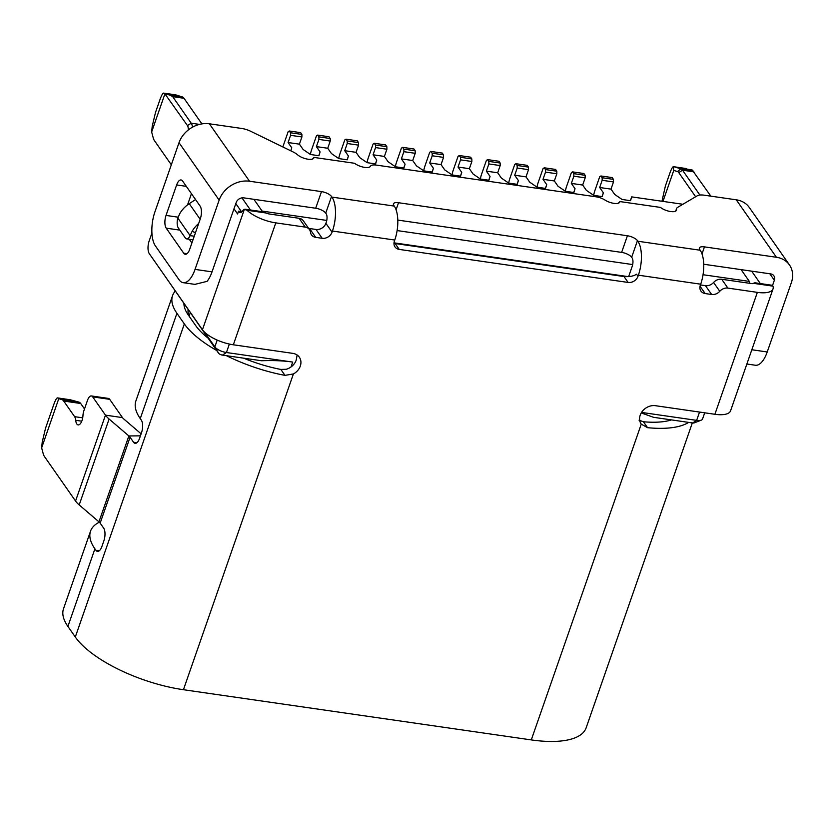 <?xml version="1.0" encoding="UTF-8"?>
<svg xmlns="http://www.w3.org/2000/svg" width="833" height="833" viewBox="0 0 833 833"><rect width="100%" height="100%" fill="white"/><g stroke="black" fill="none" stroke-linecap="round" stroke-linejoin="round"><path stroke-width="1.25" d="M190.288 312.75L189.122 316.103M630.383 200.67L631.695 196.88L682.893 204.272M222.442 355.108L261.552 360.751C273.234 360.293 283.616 360.741 292.706 362.074L226.43 352.515L222.442 355.108A3.165 1.187 19.2 0 1 218.579 353.223L164.58 275.546M582.673 185.041L585.183 177.835L585.141 175.294L573.812 173.66L573.843 176.2L571.334 183.406L582.673 185.041L586.37 190.341L593.71 195.37L602.207 196.598L603.373 192.798L602.051 196.578M599.666 187.498L610.995 189.133L613.505 181.927L613.463 179.376L602.134 177.741L602.176 180.292L599.666 187.498L603.373 192.798M631.695 196.88L630.539 200.691L622.043 199.462L614.702 194.433L610.995 189.133M741.11 269.632L749.336 281.398L703.042 274.723M632.684 264.571L397.112 230.574M326.755 220.422L262.124 211.093L253.898 199.326M290.863 150.856L291.779 147.837L288.072 142.526L290.582 135.321L301.91 136.956L299.401 144.161L288.072 142.526M458.035 167.058L469.364 168.693L471.874 161.487L471.832 158.936L460.503 157.302L460.545 159.853L458.035 167.058L461.742 172.358L460.576 176.159L452.08 174.94L444.739 169.901L441.042 164.601L429.703 162.966L433.41 168.266L432.254 172.077L423.758 170.848L416.417 165.819L412.71 160.519L401.381 158.884L405.088 164.184L403.922 167.985L395.425 166.767L388.095 161.727L384.388 156.427L373.059 154.792L376.755 160.092L375.6 163.903L367.103 162.674L359.762 157.645L356.055 152.335L344.727 150.7L348.433 156.01L347.267 159.811L338.771 158.582L331.44 153.553L327.733 148.253L316.405 146.618L320.101 151.918L318.945 155.729L310.449 154.501L303.108 149.471L299.401 144.161M486.357 171.14L497.686 172.775L500.196 165.569L500.164 163.029L488.825 161.394L488.867 163.934L486.357 171.14L490.064 176.45L488.909 180.251L480.402 179.022L473.071 173.993L469.364 168.693M514.69 175.232L526.019 176.867L528.528 169.661L528.486 167.11L517.158 165.475L517.199 168.027L514.69 175.232L518.386 180.532L517.231 184.343L508.734 183.114L501.393 178.085L497.686 172.775M543.012 179.314L554.341 180.948L556.85 173.753L556.808 171.202L545.48 169.568L545.521 172.119L543.012 179.314L546.719 184.624L545.553 188.425L537.056 187.196L529.726 182.167L526.019 176.867M571.334 183.406L575.041 188.706L573.885 192.517L565.388 191.288L558.048 186.259L554.341 180.948M593.669 195.349A13.922 5.946 98.2 0 1 594.877 190.611L599.708 176.752L600.905 175.971L612.234 177.606L613.463 179.376M602.134 177.741L600.905 175.971M602.176 180.292L613.505 181.927M565.347 191.257A13.922 5.946 98.2 0 1 566.555 186.519L571.376 172.67L572.573 171.89L583.902 173.524L585.141 175.294M573.729 192.485L575.041 188.706M573.812 173.66L572.573 171.89M537.014 187.175A13.922 5.946 98.2 0 1 538.222 182.437L543.054 168.578L544.251 167.797L555.58 169.432L556.808 171.202M545.396 188.404L546.719 184.624M545.48 169.568L544.251 167.797M508.692 183.083A13.922 5.946 98.2 0 1 509.9 178.345L514.721 164.486L515.919 163.716L527.247 165.351L528.486 167.11M517.074 184.312L518.386 180.532M517.158 165.475L515.919 163.716M480.36 178.991A13.922 5.946 98.2 0 1 481.578 174.253L486.399 160.405L487.597 159.624L498.925 161.258L500.164 163.029M488.752 180.23L490.064 176.45M488.825 161.394L487.597 159.624M452.038 174.909A13.922 5.946 98.2 0 1 453.246 170.171L458.077 156.312L459.264 155.542L470.603 157.177L471.832 158.936M460.42 176.138L461.742 172.358M460.503 157.302L459.264 155.542M423.716 170.817A13.922 5.946 98.2 0 1 424.924 166.079L429.745 152.231L430.942 151.45L432.181 153.22L432.212 155.761L443.541 157.395L441.042 164.601M443.541 157.395L443.51 154.855L442.271 153.085L430.942 151.45M432.098 172.056L433.41 168.266M429.703 162.966L432.212 155.761M395.383 166.735A13.922 5.946 98.2 0 1 396.591 161.998L401.423 148.139L402.62 147.358L403.849 149.128L403.89 151.679L415.219 153.314L412.71 160.519M415.219 153.314L415.178 150.763L413.949 148.992L402.62 147.358M403.766 167.964L405.088 164.184M401.381 158.884L403.89 151.679M367.061 162.643A13.922 5.946 98.2 0 1 368.269 157.906L373.09 144.057L374.288 143.276L375.527 145.046L375.558 147.587L386.897 149.222L384.388 156.427M386.897 149.222L386.856 146.681L385.617 144.911L374.288 143.276M375.444 163.882L376.755 160.092M373.059 154.792L375.558 147.587M338.729 158.562A13.922 5.946 98.2 0 1 339.937 153.824L344.768 139.965L345.966 139.184L347.194 140.954L347.236 143.505L358.565 145.14L356.055 152.335M358.565 145.14L358.523 142.589L357.295 140.819L345.966 139.184M347.111 159.79L348.433 156.01M344.727 150.7L347.236 143.505M310.407 154.469A13.922 5.946 98.2 0 1 311.615 149.732L316.436 135.883L317.633 135.102L318.872 136.862L318.914 139.413L330.243 141.048L327.733 148.253M330.243 141.048L330.201 138.507L328.962 136.737L317.633 135.102M318.789 155.698L320.101 151.918M316.405 146.618L318.914 139.413M301.91 136.956L301.879 134.415L300.64 132.645L289.311 131.01L290.54 132.78L290.582 135.321M282.866 146.962A13.922 5.946 98.2 0 1 283.293 145.65L288.114 131.791L289.311 131.01M290.748 150.794L291.779 147.837M290.54 132.78L301.879 134.415M318.872 136.862L330.201 138.507M347.194 140.954L358.523 142.589M375.527 145.046L386.856 146.681M403.849 149.128L415.178 150.763M432.181 153.22L443.51 154.855M471.874 161.487L460.545 159.853M500.196 165.569L488.867 163.934M528.528 169.661L517.199 168.027M556.85 173.753L545.521 172.119M585.183 177.835L573.843 176.2M641.233 412.918L653.541 417.312L692.66 422.966A3.165 1.187 19.2 0 0 694.201 422.893L701.282 420.155A9.496 3.561 19.2 0 0 702.521 419.072L704.708 412.804M669.774 419.655L669.493 420.467M394.009 242.83L628.28 276.639M692.66 422.966L696.648 420.363L641.545 412.418M204.585 332.19L214.841 346.872A9.496 3.561 19.2 0 0 226.43 352.515L229.367 344.06M261.926 211.644L262.124 211.093L262.135 211.676M749.273 283.251L749.336 281.398M699.533 412.064L696.648 420.363A9.496 3.561 19.2 0 0 701.282 420.155M670.596 419.78A69.618 26.083 -160.8 0 1 669.43 420.498M692.327 422.914L586.151 727.813A88.61 33.195 -160.8 0 1 531.287 739.912L641.254 424.143L647.564 427.683A88.61 33.195 19.2 0 0 688.662 422.383M671.492 419.905A75.949 28.447 -160.8 0 1 643.43 421.758L639.046 420.165M714.891 414.282L757.353 292.362A25.313 9.486 19.2 0 0 773.024 288.905L730.562 410.825A25.313 9.486 19.2 0 1 714.891 414.282L655.404 405.692A12.662 10.423 145.1 0 0 642.305 411.346A12.662 10.423 145.1 0 0 641.171 424.028A12.662 10.423 145.1 0 0 641.254 424.143M226.43 355.681A88.61 33.195 19.2 0 0 284.98 375.36L293.403 373.944L183.437 689.714L531.287 739.912M757.353 292.362L727.886 288.103A8.226 6.768 -34.9 0 0 719.764 291.3L713.589 282.46A8.226 6.768 -34.9 0 1 721.711 279.274L751.179 283.522A6.331 2.374 -160.8 0 0 754.157 283.428L754.063 283.459M700.438 284.928L705.468 285.657L711.653 294.497A8.226 6.768 145.1 0 0 719.764 291.3M711.653 294.497L705.166 293.56L700.043 286.229M702.011 253.919L704.458 246.88A8.226 3.082 -160.8 0 0 699.366 248.005A8.226 3.082 -160.8 0 0 699.772 249.65L700.178 250.233A25.313 10.798 -81.8 0 1 700.699 284.188L700.314 285.292A8.226 6.768 145.1 0 0 700.928 291.071A8.226 6.768 145.1 0 0 705.166 293.56M628.113 282.439L399.236 249.411L395.123 243.528L624 276.546L628.113 282.439A8.226 6.768 145.1 0 0 637.995 276.296L638.38 275.192A25.313 10.798 -81.8 0 0 637.859 241.237L637.453 240.654A8.226 3.082 -160.8 0 0 627.416 235.76L621.626 252.389A8.226 3.082 -160.8 0 1 631.664 257.282L632.07 257.866A6.331 2.697 98.2 0 1 632.205 266.352L628.634 276.598M396.081 209.77L398.538 202.731A8.226 3.082 -160.8 0 0 393.436 203.856A8.226 3.082 -160.8 0 0 393.842 205.501L394.259 206.084A25.313 10.798 -81.8 0 1 394.769 240.039L394.384 241.143A8.226 6.768 145.1 0 0 395.009 246.922A8.226 6.768 145.1 0 0 399.236 249.411M308.595 228.325A8.226 6.768 145.1 0 0 309.532 228.523L316.019 229.46L322.194 238.3A8.226 6.768 145.1 0 0 332.065 232.157L332.45 231.043A25.313 10.798 -81.8 0 0 331.94 197.098L331.524 196.505A8.226 3.082 -160.8 0 0 321.486 191.611L249.536 181.23A25.313 20.835 145.1 0 0 219.152 200.128L179.022 142.693L154.896 211.957A25.313 10.798 98.2 0 0 155.407 245.912L179.085 279.784A25.313 10.798 98.2 0 0 183.187 282.679A25.313 10.798 98.2 0 0 195.037 269.403L219.152 200.128M322.194 238.3L315.707 237.363L309.532 228.523M247.005 210.239L244.371 209.343L245.266 209.239L262.416 211.717L265.81 212.956L247.005 210.239A25.313 9.486 -160.8 0 0 275.796 222.869L305.263 227.117A8.226 6.768 -34.9 0 1 309.491 229.616A8.226 6.768 -34.9 0 1 310.48 232.24A8.226 6.768 145.1 0 0 311.48 234.864A8.226 6.768 145.1 0 0 315.707 237.363M275.796 222.869L233.344 344.789L292.831 353.369A12.662 10.423 145.1 0 1 299.349 357.211A12.662 10.423 145.1 0 1 300.296 366.093A12.662 10.423 145.1 0 1 293.403 373.944M265.81 212.956A6.331 2.374 19.2 0 0 269.621 214.029L299.089 218.288A8.226 6.768 -34.9 0 1 303.316 220.776L309.491 229.616M316.019 229.46A8.226 6.768 145.1 0 0 325.89 223.317L326.276 222.213A6.331 2.697 98.2 0 0 326.151 213.717L325.734 213.133L331.524 196.505M705.468 285.657A8.226 6.768 145.1 0 0 713.589 282.46M183.437 689.714A88.61 33.195 -160.8 0 1 75.303 637.026L184.343 323.922A88.61 33.195 19.2 0 0 216.653 350.474M284.98 375.36L280.846 369.446L286.281 369.258A12.662 10.423 145.1 0 0 296.184 360.2L297.131 355.014M233.344 344.789A25.313 9.486 -160.8 0 1 202.45 329.733L244.371 209.343A8.226 3.509 98.2 0 0 242.684 210.864A8.226 3.509 -81.8 0 1 240.143 212.488A8.226 3.509 -81.8 0 1 238.811 211.551A8.226 3.509 -81.8 0 1 238.561 211.155L241.976 211.707M235.801 203.585L241.403 211.592M241.976 197.869L250.452 209.989M233.99 208.802L237.592 213.956L238.561 211.155M395.123 243.528L393.967 243.309M624 276.546C629.415 276.931 633.601 276.16 636.547 274.234L637.995 276.296M773.024 288.905A25.313 9.486 19.2 0 0 772.962 286.136L771.243 285.375M753.24 283.605A8.226 3.509 98.2 0 1 754.25 282.918L754.25 282.918M673.866 166.725L692.254 170.047L710.851 196.151M686.267 168.547L674.282 166.808L680.853 168.86A12.662 5.404 98.2 0 1 682.55 170.224L678.749 172.587L695.638 196.755M662.974 201.399L673.762 170.411L673.303 166.694L674.282 166.808L673.303 166.694C672.398 167.079 671.2 169.38 669.701 173.618L665.4 185.957L661.954 201.253M673.762 170.411L677.479 171.567A9.496 4.05 98.2 0 1 678.749 172.587M749.325 282.397L749.992 283.355M760.331 283.564L751.658 271.152M699.876 195.026L682.55 170.224L693.879 171.858M769.827 273.776L774.357 280.242A6.331 5.206 145.1 0 0 773.878 275.806A6.331 5.206 145.1 0 0 770.619 273.89L703.718 264.238M621.626 252.389L397.799 220.089M195.037 269.403L212.03 271.85L236.156 202.586A6.331 5.206 -34.9 0 1 243.746 197.858L315.697 208.24A8.226 3.082 -160.8 0 1 325.734 213.133M312.344 159.113L313.968 157.416L354.598 163.289A9.496 3.561 -160.8 0 0 363.875 167.256A9.496 3.561 -160.8 0 0 370.477 166.236A9.496 3.561 19.2 0 1 376.297 165.09L596.126 196.817A9.496 3.561 19.2 0 1 605.039 200.087A9.496 3.561 -160.8 0 0 614.129 203.387A9.496 3.561 -160.8 0 0 619.814 202.065A9.496 3.561 -160.8 0 0 619.887 201.565L618.273 203.252M313.968 157.416A9.496 3.561 -160.8 0 1 313.885 157.916A9.496 3.561 -160.8 0 1 307.148 159.072A9.496 3.561 -160.8 0 1 297.61 154.834A12.662 4.738 19.2 0 0 292.945 151.866L250.743 131.312A12.662 4.738 19.2 0 0 241.528 128.428L209.395 123.794A25.313 20.835 145.1 0 0 179.022 142.693M398.538 202.731L627.416 235.76M704.458 246.88L776.408 257.262A25.313 20.835 -34.9 0 1 789.445 264.925A25.313 20.835 -34.9 0 1 791.35 282.699L767.224 351.974A25.313 10.798 98.2 0 1 755.375 365.239L746.868 364.011M619.887 201.565L660.517 207.427A9.496 3.561 -160.8 0 0 669.992 211.436A9.496 3.561 -160.8 0 0 676.469 210.239A9.496 3.561 -160.8 0 0 676.521 209.51A12.662 4.738 19.2 0 1 676.594 208.542A12.662 4.738 19.2 0 1 677.625 207.375L697.336 195.755A12.662 4.738 19.2 0 1 704.135 195.182L736.268 199.816A25.313 20.835 -34.9 0 1 749.304 207.49L789.445 264.925M200.118 206.095L182.614 181.053A9.496 4.05 -81.8 0 0 181.084 179.97A9.496 4.05 -81.8 0 0 176.638 184.947L166.027 215.435A9.496 4.05 -81.8 0 0 166.215 228.159L183.708 253.201A9.496 4.05 -81.8 0 0 185.249 254.284A9.496 4.05 -81.8 0 0 189.695 249.306L200.305 218.829A9.496 4.05 -81.8 0 0 200.118 206.095M212.03 271.85A25.313 10.798 98.2 0 1 207.063 281.356L194.891 284.365M187.55 204.876L191.444 193.683M191.882 243.028L189.258 239.258M774.357 280.242L772.535 285.469M151.918 233.063L149.149 241.008A9.496 4.05 98.2 0 0 149.346 253.742L202.45 329.733M171.317 164.799A9.496 4.05 -81.8 0 0 171.15 164.549L154.397 140.579A12.662 5.404 98.2 0 1 153.199 137.799L151.648 131.968L164.924 93.869L187.435 125.564A6.331 2.697 98.2 0 1 188.32 129.271L188.331 129.927M189.351 129.157L188.32 129.271M201.888 123.888L183.999 98.284A12.662 5.404 -81.8 0 0 182.312 96.92L175.742 94.868L163.757 93.14L175.44 94.795M175.034 94.795L175.742 94.868L175.034 94.795M164.924 93.869L163.757 93.14C162.904 92.796 161.592 95.097 159.821 100.033L155.521 112.382L152.231 126.241L151.648 131.968M183.999 98.284L172.67 96.649L170.255 95.181L165.382 94.014M187.435 125.564L191.226 123.211A9.496 4.05 98.2 0 1 192.465 127.178M172.67 96.649L191.226 123.211L199.451 124.398M194.256 236.218L190.101 235.624A8.226 3.509 98.2 0 1 186.654 238.884A8.226 3.509 98.2 0 1 185.322 237.946L178.324 227.93A8.226 3.509 98.2 0 1 177.804 218.038L179.741 213.685A25.313 20.835 -34.9 0 1 189.247 203.679L195.536 199.545M198.671 223.525A25.313 20.835 145.1 0 0 192.09 231.366L190.101 235.624L177.804 218.038M280.846 369.446A75.949 28.447 -160.8 0 1 243.6 358.159M207.948 338.021A75.949 28.447 -160.8 0 1 195.672 325.557L188.258 314.947A75.949 28.447 -160.8 0 1 186.852 312.771A75.949 28.447 -160.8 0 1 183.916 303.629M99.262 550.79L95.941 550.311L94.91 548.843L67.9 626.426L75.303 637.026M175.211 291.175A88.61 33.195 19.2 0 0 172.566 295.621A88.61 33.195 19.2 0 0 176.929 313.312L184.343 323.922M176.929 313.312L140.267 418.603L141.298 420.082A9.496 4.05 -81.8 0 1 141.485 432.816L139.559 438.356A9.496 4.05 -81.8 0 1 135.113 443.333A9.496 4.05 -81.8 0 1 133.572 442.25L130.073 437.242A9.496 3.561 -160.8 0 0 128.865 435.951L98.95 521.843A9.496 3.561 -160.8 0 1 100.158 523.134L103.667 528.143A9.496 4.05 -81.8 0 1 103.854 540.877L101.928 546.417A9.496 4.05 -81.8 0 1 97.482 551.394A9.496 4.05 -81.8 0 1 95.941 550.311M189.195 316.29A69.618 26.083 -160.8 0 1 188.081 309.584M140.267 418.603A88.61 33.195 -160.8 0 1 135.904 400.912L172.566 295.621M84.497 408.941L80.697 403.495A12.662 5.404 -81.8 0 0 79 402.131L70.253 399.767L57.612 397.945C56.759 397.591 55.447 399.892 53.676 404.838L45.523 428.266L42.223 442.125L41.65 447.852L43.201 453.683A12.662 5.404 -81.8 0 0 44.399 456.453L75.553 501.049A28.478 10.673 19.2 0 0 79.197 504.923L98.95 521.843M141.131 433.837L123.68 418.895A9.496 3.561 -160.8 0 1 122.461 417.604L109.706 399.34L92.702 396.883L105.468 415.146A28.478 10.673 19.2 0 0 109.102 419.03L128.865 435.951L140.433 435.846M92.702 396.883A8.226 3.509 -81.8 0 0 91.37 395.946A8.226 3.509 -81.8 0 0 87.527 400.256L83.925 410.607A8.226 3.509 -81.8 0 0 82.956 415.594A8.226 3.509 98.2 0 1 78.135 424.892A8.226 3.509 98.2 0 1 76.803 423.945A8.226 3.509 98.2 0 1 75.709 420.311A8.226 3.509 -81.8 0 0 74.616 416.667L63.693 401.037A12.662 5.404 -81.8 0 0 62.006 399.673L58.779 398.674L41.65 447.852M109.706 399.34A8.226 3.509 -81.8 0 0 108.373 398.403L91.37 395.946M70.253 399.767L57.477 397.893L58.779 398.674M94.91 548.843A88.61 33.195 -160.8 0 1 90.547 531.142A88.61 33.195 -160.8 0 1 99.325 522.187M67.9 626.426A88.61 33.195 -160.8 0 1 63.527 608.725L90.547 531.142M292.706 362.074L290.998 366.978M218.579 353.223L214.841 346.872L217.205 340.083M647.564 427.683L643.43 421.758M700.699 284.188L638.38 275.192M394.769 240.039L332.45 231.043M305.263 227.117L299.089 218.288M332.065 232.157L325.89 223.317M331.94 197.098L394.259 206.084M637.859 241.237L700.178 250.233M721.711 279.274L727.886 288.103M772.962 286.136L754.157 283.428M677.479 171.567L680.853 168.86L692.91 170.598M209.395 123.794L249.536 181.23M776.408 257.262L736.268 199.816M321.486 191.611L315.697 208.24M176.638 184.947L186.321 186.353M178.106 217.174L166.027 215.435M187.029 253.68L183.708 253.201M166.215 228.159L179.866 230.127M631.664 257.282L637.453 240.654M751.835 349.745L767.224 351.974M676.521 209.51L676.063 210.843M170.255 95.181L182.312 96.92M192.09 231.366L195.505 232.615M189.247 203.679L200.149 219.277M100.158 523.134L130.073 437.242M136.893 442.729L133.572 442.25M109.102 419.03L79.197 504.923M75.553 501.049L105.468 415.146L122.461 417.604M80.697 403.495L63.693 401.037M74.616 416.667L82.696 417.833M62.006 399.673L79 402.131M81.769 421.175L75.709 420.311M772.045 285.261L754.896 282.783M195.526 284.459L183.187 282.679M676.594 208.542L675.698 211.103M193.006 239.8L186.654 238.884"/></g></svg>
